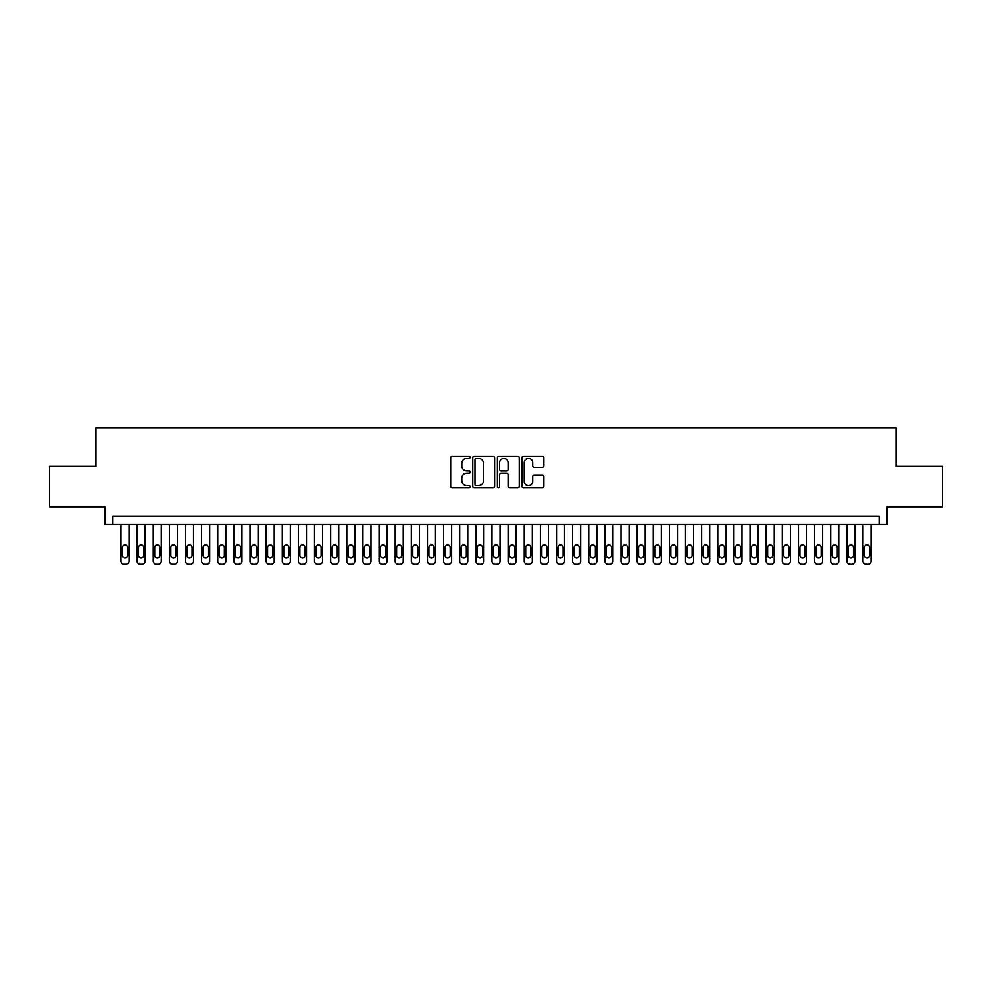 <?xml version="1.0" encoding="UTF-8"?>
<svg xmlns="http://www.w3.org/2000/svg" width="992" height="992" viewBox="0 0 992 992"><rect width="100%" height="100%" fill="white"/><g stroke="black" fill="none" stroke-linecap="round" stroke-linejoin="round"><path stroke-width="1.49" d="M470.196 457.324A1.104 1.104 0 0 0 469.08 456.208L452.265 456.208A1.587 1.587 0 0 0 450.678 457.796L450.678 486.291A1.587 1.587 0 0 0 452.265 487.878L469.08 487.878A1.104 1.104 0 0 0 470.196 486.774A1.104 1.104 0 0 0 469.08 485.658L466.91 485.658A5.072 5.072 0 0 1 461.838 480.599L461.838 478.218A5.072 5.072 0 0 1 466.91 473.159L469.08 473.159A1.104 1.104 0 0 0 470.196 472.043A1.104 1.104 0 0 0 469.08 470.94L466.91 470.94A5.072 5.072 0 0 1 461.838 465.868L461.838 463.5A5.072 5.072 0 0 1 466.91 458.428L469.08 458.428A1.104 1.104 0 0 0 470.196 457.324M542.277 467.381A1.587 1.587 0 0 0 543.852 465.794L543.852 457.796A1.587 1.587 0 0 0 542.277 456.208L523.59 456.208A1.587 1.587 0 0 0 522.003 457.796L522.003 486.291A1.587 1.587 0 0 0 523.59 487.878L542.277 487.878A1.587 1.587 0 0 0 543.852 486.291L543.852 476.644A1.587 1.587 0 0 0 542.277 475.056L534.279 475.056A1.587 1.587 0 0 0 532.692 476.644L532.692 481.43A4.241 4.241 0 0 1 528.463 485.658A4.241 4.241 0 0 1 524.222 481.43L524.222 462.669A4.241 4.241 0 0 1 528.463 458.428A4.241 4.241 0 0 1 532.692 462.669L532.692 465.794A1.587 1.587 0 0 0 534.279 467.381L542.277 467.381M879.086 524.47L887.158 524.47L887.158 506.726L942.4 506.726L942.4 466.401L896.024 466.401L896.024 427.688L95.976 427.688L95.976 466.401L49.6 466.401L49.6 506.726L104.842 506.726L104.842 524.47L879.086 524.47L879.086 516.41L112.914 516.41L112.914 524.47M494.611 457.796A1.587 1.587 0 0 0 493.036 456.208L474.35 456.208A1.587 1.587 0 0 0 472.762 457.796L472.762 486.291A1.587 1.587 0 0 0 474.35 487.878L493.036 487.878A1.587 1.587 0 0 0 494.611 486.291L494.611 457.796M498.964 456.208L517.65 456.208A1.587 1.587 0 0 1 519.238 457.796L519.238 486.291A1.587 1.587 0 0 1 517.65 487.878L509.652 487.878A1.587 1.587 0 0 1 508.078 486.291L508.078 474.734A1.587 1.587 0 0 0 506.49 473.159L501.183 473.159A1.587 1.587 0 0 0 499.596 474.734L499.596 486.774A1.104 1.104 0 0 1 498.492 487.878A1.104 1.104 0 0 1 497.389 486.774L497.389 457.796A1.587 1.587 0 0 1 498.964 456.208M476.086 458.428A1.104 1.104 0 0 0 474.982 459.544L474.982 484.555A1.104 1.104 0 0 0 476.086 485.658L478.392 485.658A5.072 5.072 0 0 0 483.451 480.599L483.451 463.5A5.072 5.072 0 0 0 478.392 458.428L476.086 458.428M508.078 462.743A4.241 4.241 0 0 0 503.837 458.515A4.241 4.241 0 0 0 499.596 462.743L499.596 469.352A1.587 1.587 0 0 0 501.183 470.94L506.49 470.94A1.587 1.587 0 0 0 508.078 469.352L508.078 462.743M129.047 524.47L129.047 561.088A3.224 3.224 0 0 1 125.81 564.312L124.198 564.312A3.224 3.224 0 0 1 120.974 561.088L120.974 524.47M127.584 555.272L127.584 547.534A2.579 2.579 0 0 0 125.004 544.955A2.579 2.579 0 0 0 122.425 547.534L122.425 555.272A2.579 2.579 0 0 0 125.004 557.864A2.579 2.579 0 0 0 127.584 555.272M145.167 524.47L145.167 561.088A3.224 3.224 0 0 1 141.943 564.312L140.331 564.312A3.224 3.224 0 0 1 137.107 561.088L137.107 524.47M143.716 555.272L143.716 547.534A2.579 2.579 0 0 0 141.137 544.955A2.579 2.579 0 0 0 138.558 547.534L138.558 555.272A2.579 2.579 0 0 0 141.137 557.864A2.579 2.579 0 0 0 143.716 555.272M161.299 524.47L161.299 561.088A3.224 3.224 0 0 1 158.075 564.312L156.463 564.312A3.224 3.224 0 0 1 153.239 561.088L153.239 524.47M159.848 555.272L159.848 547.534A2.579 2.579 0 0 0 157.269 544.955A2.579 2.579 0 0 0 154.69 547.534L154.69 555.272A2.579 2.579 0 0 0 157.269 557.864A2.579 2.579 0 0 0 159.848 555.272M177.432 524.47L177.432 561.088A3.224 3.224 0 0 1 174.208 564.312L172.596 564.312A3.224 3.224 0 0 1 169.372 561.088L169.372 524.47M175.981 555.272L175.981 547.534A2.579 2.579 0 0 0 173.402 544.955A2.579 2.579 0 0 0 170.822 547.534L170.822 555.272A2.579 2.579 0 0 0 173.402 557.864A2.579 2.579 0 0 0 175.981 555.272M193.564 524.47L193.564 561.088A3.224 3.224 0 0 1 190.34 564.312L188.728 564.312A3.224 3.224 0 0 1 185.492 561.088L185.492 524.47M192.113 555.272L192.113 547.534A2.579 2.579 0 0 0 189.534 544.955A2.579 2.579 0 0 0 186.942 547.534L186.942 555.272A2.579 2.579 0 0 0 189.534 557.864A2.579 2.579 0 0 0 192.113 555.272M209.696 524.47L209.696 561.088A3.224 3.224 0 0 1 206.46 564.312L204.848 564.312A3.224 3.224 0 0 1 201.624 561.088L201.624 524.47M208.233 555.272L208.233 547.534A2.579 2.579 0 0 0 205.654 544.955A2.579 2.579 0 0 0 203.075 547.534L203.075 555.272A2.579 2.579 0 0 0 205.654 557.864A2.579 2.579 0 0 0 208.233 555.272M225.816 524.47L225.816 561.088A3.224 3.224 0 0 1 222.592 564.312L220.98 564.312A3.224 3.224 0 0 1 217.756 561.088L217.756 524.47M224.366 555.272L224.366 547.534A2.579 2.579 0 0 0 221.786 544.955A2.579 2.579 0 0 0 219.207 547.534L219.207 555.272A2.579 2.579 0 0 0 221.786 557.864A2.579 2.579 0 0 0 224.366 555.272M241.949 524.47L241.949 561.088A3.224 3.224 0 0 1 238.725 564.312L237.113 564.312A3.224 3.224 0 0 1 233.889 561.088L233.889 524.47M240.498 555.272L240.498 547.534A2.579 2.579 0 0 0 237.919 544.955A2.579 2.579 0 0 0 235.34 547.534L235.34 555.272A2.579 2.579 0 0 0 237.919 557.864A2.579 2.579 0 0 0 240.498 555.272M258.081 524.47L258.081 561.088A3.224 3.224 0 0 1 254.857 564.312L253.245 564.312A3.224 3.224 0 0 1 250.021 561.088L250.021 524.47M256.63 555.272L256.63 547.534A2.579 2.579 0 0 0 254.051 544.955A2.579 2.579 0 0 0 251.472 547.534L251.472 555.272A2.579 2.579 0 0 0 254.051 557.864A2.579 2.579 0 0 0 256.63 555.272M274.214 524.47L274.214 561.088A3.224 3.224 0 0 1 270.99 564.312L269.378 564.312A3.224 3.224 0 0 1 266.141 561.088L266.141 524.47M272.763 555.272L272.763 547.534A2.579 2.579 0 0 0 270.184 544.955A2.579 2.579 0 0 0 267.592 547.534L267.592 555.272A2.579 2.579 0 0 0 270.184 557.864A2.579 2.579 0 0 0 272.763 555.272M290.346 524.47L290.346 561.088A3.224 3.224 0 0 1 287.11 564.312L285.498 564.312A3.224 3.224 0 0 1 282.274 561.088L282.274 524.47M288.895 555.272L288.895 547.534A2.579 2.579 0 0 0 286.304 544.955A2.579 2.579 0 0 0 283.724 547.534L283.724 555.272A2.579 2.579 0 0 0 286.304 557.864A2.579 2.579 0 0 0 288.895 555.272M306.466 524.47L306.466 561.088A3.224 3.224 0 0 1 303.242 564.312L301.63 564.312A3.224 3.224 0 0 1 298.406 561.088L298.406 524.47M305.015 555.272L305.015 547.534A2.579 2.579 0 0 0 302.436 544.955A2.579 2.579 0 0 0 299.857 547.534L299.857 555.272A2.579 2.579 0 0 0 302.436 557.864A2.579 2.579 0 0 0 305.015 555.272M322.598 524.47L322.598 561.088A3.224 3.224 0 0 1 319.374 564.312L317.762 564.312A3.224 3.224 0 0 1 314.538 561.088L314.538 524.47M321.148 555.272L321.148 547.534A2.579 2.579 0 0 0 318.568 544.955A2.579 2.579 0 0 0 315.989 547.534L315.989 555.272A2.579 2.579 0 0 0 318.568 557.864A2.579 2.579 0 0 0 321.148 555.272M338.731 524.47L338.731 561.088A3.224 3.224 0 0 1 335.507 564.312L333.895 564.312A3.224 3.224 0 0 1 330.671 561.088L330.671 524.47M337.28 555.272L337.28 547.534A2.579 2.579 0 0 0 334.701 544.955A2.579 2.579 0 0 0 332.122 547.534L332.122 555.272A2.579 2.579 0 0 0 334.701 557.864A2.579 2.579 0 0 0 337.28 555.272M354.863 524.47L354.863 561.088A3.224 3.224 0 0 1 351.639 564.312L350.027 564.312A3.224 3.224 0 0 1 346.791 561.088L346.791 524.47M353.412 555.272L353.412 547.534A2.579 2.579 0 0 0 350.833 544.955A2.579 2.579 0 0 0 348.254 547.534L348.254 555.272A2.579 2.579 0 0 0 350.833 557.864A2.579 2.579 0 0 0 353.412 555.272M370.996 524.47L370.996 561.088A3.224 3.224 0 0 1 367.772 564.312L366.147 564.312A3.224 3.224 0 0 1 362.923 561.088L362.923 524.47M369.545 555.272L369.545 547.534A2.579 2.579 0 0 0 366.953 544.955A2.579 2.579 0 0 0 364.374 547.534L364.374 555.272A2.579 2.579 0 0 0 366.953 557.864A2.579 2.579 0 0 0 369.545 555.272M387.128 524.47L387.128 561.088A3.224 3.224 0 0 1 383.892 564.312L382.28 564.312A3.224 3.224 0 0 1 379.056 561.088L379.056 524.47M385.665 555.272L385.665 547.534A2.579 2.579 0 0 0 383.086 544.955A2.579 2.579 0 0 0 380.506 547.534L380.506 555.272A2.579 2.579 0 0 0 383.086 557.864A2.579 2.579 0 0 0 385.665 555.272M403.248 524.47L403.248 561.088A3.224 3.224 0 0 1 400.024 564.312L398.412 564.312A3.224 3.224 0 0 1 395.188 561.088L395.188 524.47M401.797 555.272L401.797 547.534A2.579 2.579 0 0 0 399.218 544.955A2.579 2.579 0 0 0 396.639 547.534L396.639 555.272A2.579 2.579 0 0 0 399.218 557.864A2.579 2.579 0 0 0 401.797 555.272M419.38 524.47L419.38 561.088A3.224 3.224 0 0 1 416.156 564.312L414.544 564.312A3.224 3.224 0 0 1 411.32 561.088L411.32 524.47M417.93 555.272L417.93 547.534A2.579 2.579 0 0 0 415.35 544.955A2.579 2.579 0 0 0 412.771 547.534L412.771 555.272A2.579 2.579 0 0 0 415.35 557.864A2.579 2.579 0 0 0 417.93 555.272M435.513 524.47L435.513 561.088A3.224 3.224 0 0 1 432.289 564.312L430.677 564.312A3.224 3.224 0 0 1 427.453 561.088L427.453 524.47M434.062 555.272L434.062 547.534A2.579 2.579 0 0 0 431.483 544.955A2.579 2.579 0 0 0 428.904 547.534L428.904 555.272A2.579 2.579 0 0 0 431.483 557.864A2.579 2.579 0 0 0 434.062 555.272M451.645 524.47L451.645 561.088A3.224 3.224 0 0 1 448.421 564.312L446.809 564.312A3.224 3.224 0 0 1 443.573 561.088L443.573 524.47M450.194 555.272L450.194 547.534A2.579 2.579 0 0 0 447.615 544.955A2.579 2.579 0 0 0 445.024 547.534L445.024 555.272A2.579 2.579 0 0 0 447.615 557.864A2.579 2.579 0 0 0 450.194 555.272M467.778 524.47L467.778 561.088A3.224 3.224 0 0 1 464.541 564.312L462.929 564.312A3.224 3.224 0 0 1 459.705 561.088L459.705 524.47M466.327 555.272L466.327 547.534A2.579 2.579 0 0 0 463.735 544.955A2.579 2.579 0 0 0 461.156 547.534L461.156 555.272A2.579 2.579 0 0 0 463.735 557.864A2.579 2.579 0 0 0 466.327 555.272M483.898 524.47L483.898 561.088A3.224 3.224 0 0 1 480.674 564.312L479.062 564.312A3.224 3.224 0 0 1 475.838 561.088L475.838 524.47M482.447 555.272L482.447 547.534A2.579 2.579 0 0 0 479.868 544.955A2.579 2.579 0 0 0 477.288 547.534L477.288 555.272A2.579 2.579 0 0 0 479.868 557.864A2.579 2.579 0 0 0 482.447 555.272M500.03 524.47L500.03 561.088A3.224 3.224 0 0 1 496.806 564.312L495.194 564.312A3.224 3.224 0 0 1 491.97 561.088L491.97 524.47M498.579 555.272L498.579 547.534A2.579 2.579 0 0 0 496 544.955A2.579 2.579 0 0 0 493.421 547.534L493.421 555.272A2.579 2.579 0 0 0 496 557.864A2.579 2.579 0 0 0 498.579 555.272M516.162 524.47L516.162 561.088A3.224 3.224 0 0 1 512.938 564.312L511.326 564.312A3.224 3.224 0 0 1 508.102 561.088L508.102 524.47M514.712 555.272L514.712 547.534A2.579 2.579 0 0 0 512.132 544.955A2.579 2.579 0 0 0 509.553 547.534L509.553 555.272A2.579 2.579 0 0 0 512.132 557.864A2.579 2.579 0 0 0 514.712 555.272M532.295 524.47L532.295 561.088A3.224 3.224 0 0 1 529.071 564.312L527.459 564.312A3.224 3.224 0 0 1 524.222 561.088L524.222 524.47M530.844 555.272L530.844 547.534A2.579 2.579 0 0 0 528.265 544.955A2.579 2.579 0 0 0 525.673 547.534L525.673 555.272A2.579 2.579 0 0 0 528.265 557.864A2.579 2.579 0 0 0 530.844 555.272M548.427 524.47L548.427 561.088A3.224 3.224 0 0 1 545.191 564.312L543.579 564.312A3.224 3.224 0 0 1 540.355 561.088L540.355 524.47M546.976 555.272L546.976 547.534A2.579 2.579 0 0 0 544.385 544.955A2.579 2.579 0 0 0 541.806 547.534L541.806 555.272A2.579 2.579 0 0 0 544.385 557.864A2.579 2.579 0 0 0 546.976 555.272M564.547 524.47L564.547 561.088A3.224 3.224 0 0 1 561.323 564.312L559.711 564.312A3.224 3.224 0 0 1 556.487 561.088L556.487 524.47M563.096 555.272L563.096 547.534A2.579 2.579 0 0 0 560.517 544.955A2.579 2.579 0 0 0 557.938 547.534L557.938 555.272A2.579 2.579 0 0 0 560.517 557.864A2.579 2.579 0 0 0 563.096 555.272M580.68 524.47L580.68 561.088A3.224 3.224 0 0 1 577.456 564.312L575.844 564.312A3.224 3.224 0 0 1 572.62 561.088L572.62 524.47M579.229 555.272L579.229 547.534A2.579 2.579 0 0 0 576.65 544.955A2.579 2.579 0 0 0 574.07 547.534L574.07 555.272A2.579 2.579 0 0 0 576.65 557.864A2.579 2.579 0 0 0 579.229 555.272M596.812 524.47L596.812 561.088A3.224 3.224 0 0 1 593.588 564.312L591.976 564.312A3.224 3.224 0 0 1 588.752 561.088L588.752 524.47M595.361 555.272L595.361 547.534A2.579 2.579 0 0 0 592.782 544.955A2.579 2.579 0 0 0 590.203 547.534L590.203 555.272A2.579 2.579 0 0 0 592.782 557.864A2.579 2.579 0 0 0 595.361 555.272M612.944 524.47L612.944 561.088A3.224 3.224 0 0 1 609.72 564.312L608.108 564.312A3.224 3.224 0 0 1 604.872 561.088L604.872 524.47M611.494 555.272L611.494 547.534A2.579 2.579 0 0 0 608.914 544.955A2.579 2.579 0 0 0 606.335 547.534L606.335 555.272A2.579 2.579 0 0 0 608.914 557.864A2.579 2.579 0 0 0 611.494 555.272M629.077 524.47L629.077 561.088A3.224 3.224 0 0 1 625.853 564.312L624.228 564.312A3.224 3.224 0 0 1 621.004 561.088L621.004 524.47M627.626 555.272L627.626 547.534A2.579 2.579 0 0 0 625.047 544.955A2.579 2.579 0 0 0 622.455 547.534L622.455 555.272A2.579 2.579 0 0 0 625.047 557.864A2.579 2.579 0 0 0 627.626 555.272M645.209 524.47L645.209 561.088A3.224 3.224 0 0 1 641.973 564.312L640.361 564.312A3.224 3.224 0 0 1 637.137 561.088L637.137 524.47M643.746 555.272L643.746 547.534A2.579 2.579 0 0 0 641.167 544.955A2.579 2.579 0 0 0 638.588 547.534L638.588 555.272A2.579 2.579 0 0 0 641.167 557.864A2.579 2.579 0 0 0 643.746 555.272M661.329 524.47L661.329 561.088A3.224 3.224 0 0 1 658.105 564.312L656.493 564.312A3.224 3.224 0 0 1 653.269 561.088L653.269 524.47M659.878 555.272L659.878 547.534A2.579 2.579 0 0 0 657.299 544.955A2.579 2.579 0 0 0 654.72 547.534L654.72 555.272A2.579 2.579 0 0 0 657.299 557.864A2.579 2.579 0 0 0 659.878 555.272M677.462 524.47L677.462 561.088A3.224 3.224 0 0 1 674.238 564.312L672.626 564.312A3.224 3.224 0 0 1 669.402 561.088L669.402 524.47M676.011 555.272L676.011 547.534A2.579 2.579 0 0 0 673.432 544.955A2.579 2.579 0 0 0 670.852 547.534L670.852 555.272A2.579 2.579 0 0 0 673.432 557.864A2.579 2.579 0 0 0 676.011 555.272M693.594 524.47L693.594 561.088A3.224 3.224 0 0 1 690.37 564.312L688.758 564.312A3.224 3.224 0 0 1 685.534 561.088L685.534 524.47M692.143 555.272L692.143 547.534A2.579 2.579 0 0 0 689.564 544.955A2.579 2.579 0 0 0 686.985 547.534L686.985 555.272A2.579 2.579 0 0 0 689.564 557.864A2.579 2.579 0 0 0 692.143 555.272M709.726 524.47L709.726 561.088A3.224 3.224 0 0 1 706.502 564.312L704.89 564.312A3.224 3.224 0 0 1 701.654 561.088L701.654 524.47M708.276 555.272L708.276 547.534A2.579 2.579 0 0 0 705.696 544.955A2.579 2.579 0 0 0 703.105 547.534L703.105 555.272A2.579 2.579 0 0 0 705.696 557.864A2.579 2.579 0 0 0 708.276 555.272M725.859 524.47L725.859 561.088A3.224 3.224 0 0 1 722.622 564.312L721.01 564.312A3.224 3.224 0 0 1 717.786 561.088L717.786 524.47M724.408 555.272L724.408 547.534A2.579 2.579 0 0 0 721.816 544.955A2.579 2.579 0 0 0 719.237 547.534L719.237 555.272A2.579 2.579 0 0 0 721.816 557.864A2.579 2.579 0 0 0 724.408 555.272M741.979 524.47L741.979 561.088A3.224 3.224 0 0 1 738.755 564.312L737.143 564.312A3.224 3.224 0 0 1 733.919 561.088L733.919 524.47M740.528 555.272L740.528 547.534A2.579 2.579 0 0 0 737.949 544.955A2.579 2.579 0 0 0 735.37 547.534L735.37 555.272A2.579 2.579 0 0 0 737.949 557.864A2.579 2.579 0 0 0 740.528 555.272M758.111 524.47L758.111 561.088A3.224 3.224 0 0 1 754.887 564.312L753.275 564.312A3.224 3.224 0 0 1 750.051 561.088L750.051 524.47M756.66 555.272L756.66 547.534A2.579 2.579 0 0 0 754.081 544.955A2.579 2.579 0 0 0 751.502 547.534L751.502 555.272A2.579 2.579 0 0 0 754.081 557.864A2.579 2.579 0 0 0 756.66 555.272M774.244 524.47L774.244 561.088A3.224 3.224 0 0 1 771.02 564.312L769.408 564.312A3.224 3.224 0 0 1 766.184 561.088L766.184 524.47M772.793 555.272L772.793 547.534A2.579 2.579 0 0 0 770.214 544.955A2.579 2.579 0 0 0 767.634 547.534L767.634 555.272A2.579 2.579 0 0 0 770.214 557.864A2.579 2.579 0 0 0 772.793 555.272M790.376 524.47L790.376 561.088A3.224 3.224 0 0 1 787.152 564.312L785.54 564.312A3.224 3.224 0 0 1 782.304 561.088L782.304 524.47M788.925 555.272L788.925 547.534A2.579 2.579 0 0 0 786.346 544.955A2.579 2.579 0 0 0 783.767 547.534L783.767 555.272A2.579 2.579 0 0 0 786.346 557.864A2.579 2.579 0 0 0 788.925 555.272M806.508 524.47L806.508 561.088A3.224 3.224 0 0 1 803.272 564.312L801.66 564.312A3.224 3.224 0 0 1 798.436 561.088L798.436 524.47M805.058 555.272L805.058 547.534A2.579 2.579 0 0 0 802.466 544.955A2.579 2.579 0 0 0 799.887 547.534L799.887 555.272A2.579 2.579 0 0 0 802.466 557.864A2.579 2.579 0 0 0 805.058 555.272M822.628 524.47L822.628 561.088A3.224 3.224 0 0 1 819.404 564.312L817.792 564.312A3.224 3.224 0 0 1 814.568 561.088L814.568 524.47M821.178 555.272L821.178 547.534A2.579 2.579 0 0 0 818.598 544.955A2.579 2.579 0 0 0 816.019 547.534L816.019 555.272A2.579 2.579 0 0 0 818.598 557.864A2.579 2.579 0 0 0 821.178 555.272M838.761 524.47L838.761 561.088A3.224 3.224 0 0 1 835.537 564.312L833.925 564.312A3.224 3.224 0 0 1 830.701 561.088L830.701 524.47M837.31 555.272L837.31 547.534A2.579 2.579 0 0 0 834.731 544.955A2.579 2.579 0 0 0 832.152 547.534L832.152 555.272A2.579 2.579 0 0 0 834.731 557.864A2.579 2.579 0 0 0 837.31 555.272M854.893 524.47L854.893 561.088A3.224 3.224 0 0 1 851.669 564.312L850.057 564.312A3.224 3.224 0 0 1 846.833 561.088L846.833 524.47M853.442 555.272L853.442 547.534A2.579 2.579 0 0 0 850.863 544.955A2.579 2.579 0 0 0 848.284 547.534L848.284 555.272A2.579 2.579 0 0 0 850.863 557.864A2.579 2.579 0 0 0 853.442 555.272M871.026 524.47L871.026 561.088A3.224 3.224 0 0 1 867.802 564.312L866.19 564.312A3.224 3.224 0 0 1 862.953 561.088L862.953 524.47M869.575 555.272L869.575 547.534A2.579 2.579 0 0 0 866.996 544.955A2.579 2.579 0 0 0 864.416 547.534L864.416 555.272A2.579 2.579 0 0 0 866.996 557.864A2.579 2.579 0 0 0 869.575 555.272"/></g></svg>

